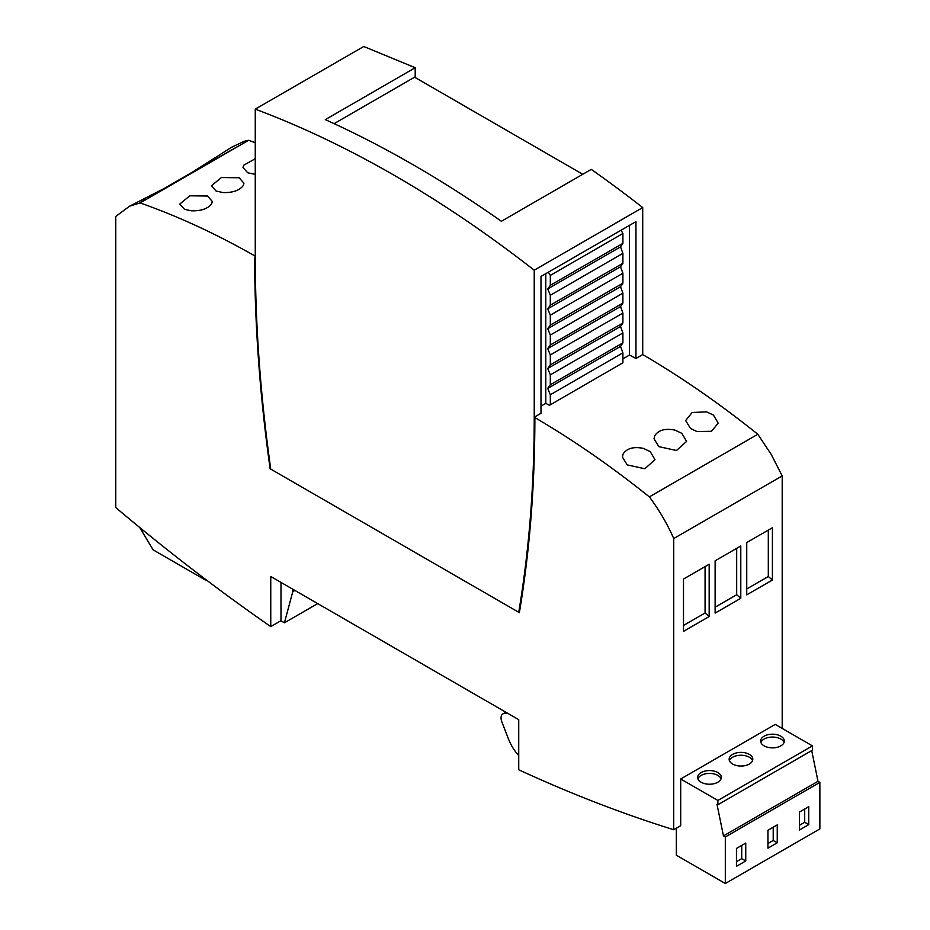 <?xml version="1.0" encoding="UTF-8"?>
<svg xmlns="http://www.w3.org/2000/svg" width="930" height="930" viewBox="0 0 930 930"><rect width="100%" height="100%" fill="white"/><g stroke="black" fill="none" stroke-linecap="round" stroke-linejoin="round"><path stroke-width="1.4" d="M540.993 406.143L545.794 403.364L549.467 405.306L550.327 404.69L550.316 394.762L547.735 388.403L620.531 346.367L622.902 352.854L622.902 362.793L549.467 405.306L622.902 362.793M622.902 358.852L629.482 355.039L635.957 358.469L642.711 354.562L642.711 207.564A1139.738 658.033 -120 0 0 624.414 193.533A1139.738 658.033 -120 0 0 591.259 169.376L501.375 221.282A1139.738 658.033 -120 0 0 413.339 164.889A1139.738 658.033 -120 0 0 325.314 119.633L415.199 67.727L363.746 46.5L255.262 109.136L255.262 256.157C216.539 234.058 178.165 216.318 140.139 202.926L248.612 140.302L243.869 141.395L231.558 147.289M255.262 174.352L247.752 172.794L242.997 167.574L243.637 165.261L255.262 158.728M243.288 185.523C239.556 190.464 232.814 192.812 223.026 192.568L216.12 191.057L211.377 185.826L221.41 177.549L239.15 177.758L243.927 183.21L243.288 185.523M211.668 203.775C207.948 208.715 201.194 211.064 191.406 210.819L184.512 209.308L179.769 204.077L189.79 195.8L207.53 196.021L212.319 201.461L211.668 203.775M255.262 142.685L248.612 140.302L199.183 168.365L248.554 140.337M658.824 446.632L654.034 438.809L654.685 435.81C658.405 430.079 665.159 428.184 674.948 430.113L681.853 433.345L686.584 441.425L676.47 450.492L658.824 446.632M690.432 428.381L685.654 420.558L692.141 412.502L706.556 411.862L713.461 415.082L718.204 423.173L711.462 431.299L696.896 431.532L690.432 428.381M627.204 464.884L622.426 457.06L623.077 454.073C626.797 448.33 633.539 446.435 643.327 448.365L650.233 451.596L654.976 459.676L644.85 468.755L627.204 464.884M140.139 202.926L129.561 206.193L115.785 216.423L115.773 507.571C166.889 550.723 218.55 590.399 270.758 626.599L270.758 576.495L518.731 719.657L518.731 769.773C570.939 793.836 622.6 813.82 673.715 829.711L673.739 538.54C667.182 523.706 659.056 509.826 649.361 496.887C611.347 466.407 572.973 439.844 534.239 417.198L534.227 270.2A1139.738 658.033 -120 0 0 394.739 175.619A1139.738 658.033 -120 0 0 255.262 109.136M701.115 782.223A11.834 6.836 180 0 1 697.651 777.399A11.834 6.836 180 0 1 704.952 771.086A11.834 6.836 180 0 1 717.855 772.563A11.834 6.836 180 0 1 721.32 777.399A11.834 6.836 180 0 1 714.008 783.711A11.834 6.836 180 0 1 701.115 782.223M721.052 778.829A11.834 6.836 0 0 0 717.855 775.422A11.834 6.836 0 0 0 706.126 773.702A11.834 6.836 0 0 0 697.907 778.829M764.1 745.86A11.834 6.836 180 0 1 760.635 741.036A11.834 6.836 180 0 1 767.936 734.712A11.834 6.836 180 0 1 780.84 736.2A11.834 6.836 180 0 1 784.304 741.036A11.834 6.836 180 0 1 777.003 747.348A11.834 6.836 180 0 1 764.1 745.86M784.037 742.466A11.834 6.836 0 0 0 780.84 739.059A11.834 6.836 0 0 0 769.122 737.339A11.834 6.836 0 0 0 760.891 742.466M732.608 764.042A11.834 6.836 180 0 1 729.143 759.217A11.834 6.836 180 0 1 736.444 752.905A11.834 6.836 180 0 1 749.348 754.381A11.834 6.836 180 0 1 752.812 759.217A11.834 6.836 180 0 1 745.5 765.529A11.834 6.836 180 0 1 732.608 764.042M752.544 760.647A11.834 6.836 0 0 0 749.348 757.241A11.834 6.836 0 0 0 737.63 755.52A11.834 6.836 0 0 0 729.399 760.647M519.51 611.835L518.731 612.277C528.972 551.188 534.146 486.646 534.239 418.628L534.866 418.977C534.785 486.983 529.623 551.537 519.37 612.638L518.742 612.277M255.262 256.157L255.273 257.587C255.343 325.686 260.505 396.192 270.758 469.115L270.13 468.755C259.9 395.831 254.739 325.314 254.657 257.226L255.262 257.575M534.239 418.628L534.239 417.198L540.993 413.304L540.993 276.443L635.957 221.619L635.957 358.469M649.361 496.887L754.858 435.984M755.683 435.507L757.346 434.543M673.739 538.54L782.2 475.916L771.202 454.398L757.822 434.264C719.808 403.783 681.446 377.22 642.711 354.562M709.172 564.243L709.172 616.544L683.504 631.365L683.504 579.053L709.172 564.243M715.124 613.102L715.124 560.802L740.792 545.991L740.792 598.292L715.124 613.102M772.412 527.729L772.412 580.041L746.744 594.851L746.744 542.55L772.412 527.729M673.715 829.711L680.69 825.689L680.69 778.991L775.225 724.4L812.425 745.883L812.425 750.173L717.879 804.752L717.879 800.463L812.425 745.883M782.2 728.434L782.2 475.916M270.758 626.599L280.988 620.694L280.988 582.401M155.624 193.417L191.603 172.643M415.199 67.727L415.199 77.55M709.172 616.544L705.068 613.01L683.504 625.46M705.068 566.602L705.068 613.01M740.792 598.292L736.688 594.758L715.124 607.209M736.688 548.351L736.688 594.758M772.412 580.041L768.308 576.507L746.744 588.957M768.308 530.1L768.308 576.507M811.716 750.58L818.005 781.316L819.865 782.386L819.865 828.921L725.319 883.5L725.319 836.965L723.459 835.896L716.984 804.241L717.879 804.752M680.69 778.991L717.879 800.463M676.342 828.2L676.342 855.228L725.319 883.5M670.309 828.653L667.659 827.816M507.559 713.205L504.141 713.519A8.765 5.057 -120 0 0 502.874 713.915A8.765 5.057 -120 0 0 501.886 721.982L508.559 739.187A30.69 17.716 -120 0 0 518.731 755.52M292.764 589.202L292.764 591.713L294.938 590.457M280.895 620.752L284.429 622.798L292.764 591.713M139.721 527.508L153.125 549.851L205.972 580.367L205.972 579.681M534.227 270.2L642.711 207.564M622.902 352.854L550.316 394.762M808.74 824.608L799.44 829.979L799.44 812.076L808.74 806.705L808.74 824.608L804.706 822.283L799.44 825.317M777.248 842.789L767.948 848.16L767.948 830.258L777.248 824.887L777.248 842.789L773.214 840.464L767.948 843.498M745.755 860.971L736.455 866.342L736.455 848.439L745.755 843.068L745.755 860.971L741.721 858.646L736.455 861.68M819.865 782.386L725.319 836.965M723.459 835.896L818.005 781.316M206.867 580.367L205.972 580.367M317.688 603.593L284.429 622.798M334.114 123.655L414.582 77.19L582.75 174.294M629.482 225.351L629.482 355.039M804.706 809.03L804.706 822.283M773.214 827.212L773.214 840.464M741.721 845.405L741.721 858.646M621.112 230.187L622.902 233.5L550.316 275.408L548.375 272.176M545.794 403.364L545.794 273.664M620.531 346.367L622.902 342.879L550.316 384.776L547.735 388.403M622.902 233.5L622.902 243.381L620.531 246.88L622.902 253.355L622.902 263.283L620.531 266.771L622.902 273.257L622.902 283.173L620.531 286.673L622.902 293.159L550.316 335.067L550.316 344.983L547.735 348.599L550.316 354.958L550.316 364.886L547.735 368.501L550.316 374.86L550.316 384.776M622.902 342.879L622.902 332.952L620.531 326.476L622.902 322.977L622.902 313.061L620.531 306.575L622.902 303.075L622.902 293.159M550.316 275.408L550.316 285.289L622.902 243.381M550.316 285.289L547.735 288.905L550.316 295.263L550.316 305.18L547.735 308.807L550.316 315.165L550.316 325.082L547.735 328.709L550.316 335.067M622.902 332.952L550.316 374.86M547.735 288.905L620.531 246.88M620.531 326.476L547.735 368.501M550.316 295.263L622.902 253.355M622.902 322.977L550.316 364.886M550.316 305.18L622.902 263.283M622.902 313.061L550.316 354.958M547.735 308.807L620.531 266.771M620.531 306.575L547.735 348.599M550.316 315.165L622.902 273.257M622.902 303.075L550.316 344.983M550.316 325.082L622.902 283.173M547.735 328.709L620.531 286.673M518.731 612.277L270.758 469.115M506.118 712.368L504.141 713.519M129.561 206.193L172.608 184.163M231.71 147.184L191.72 172.573M144.929 199.869L139.256 203.089M502.874 713.915L505.827 712.206"/></g></svg>
